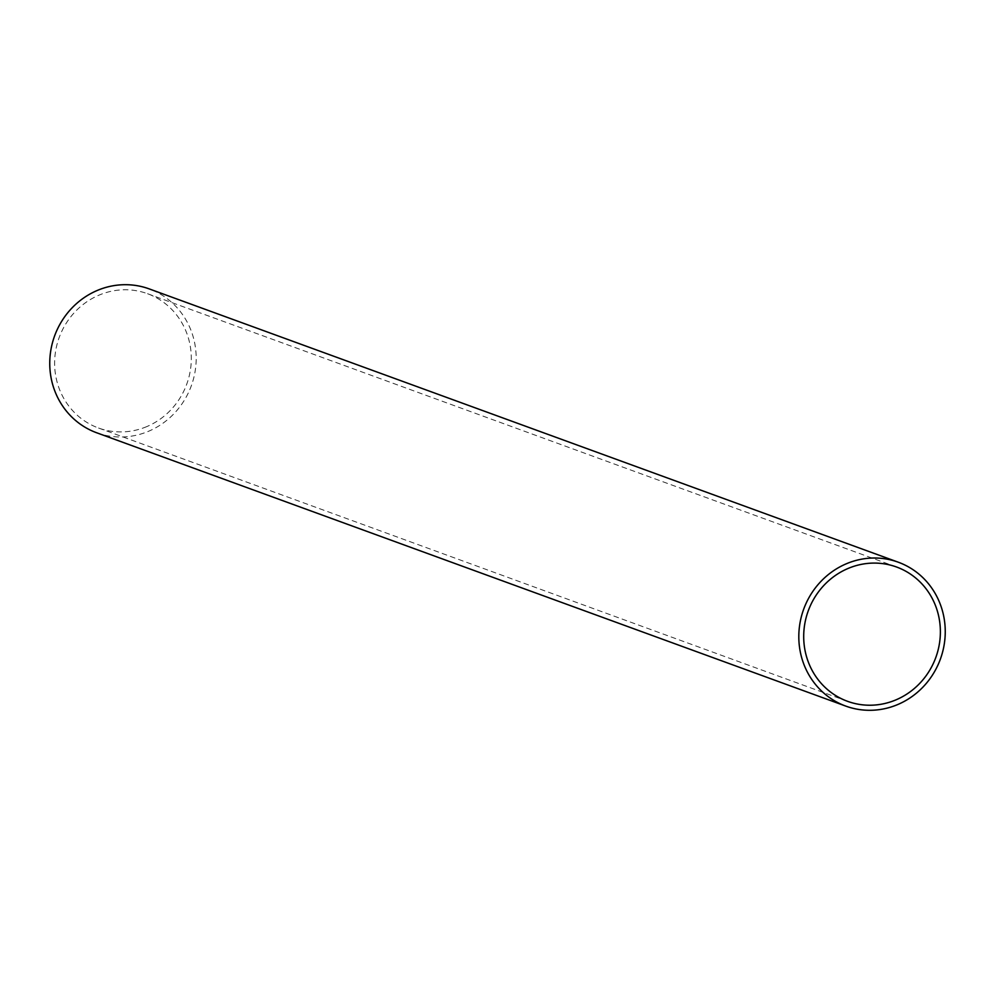 <?xml version="1.0" encoding="UTF-8"?>
<svg xmlns="http://www.w3.org/2000/svg" width="995" height="995" viewBox="0 0 995 995"><rect width="100%" height="100%" fill="white"/><g stroke="black" fill="none" stroke-linecap="round" stroke-linejoin="round"><path stroke-width="0.75" stroke-dasharray="4.97 3.73" d="M96.714 432.788A76.59 72.759 110 0 0 148.591 431.258A76.59 72.759 110 0 0 196.189 358.673A76.59 72.759 110 0 0 149.213 288.898M146.887 426.556A71.478 67.909 -70 0 1 98.468 427.999A71.478 67.909 -70 0 1 54.625 362.864A71.478 67.909 -70 0 1 99.052 295.129A71.478 67.909 -70 0 1 147.471 293.687A71.478 67.909 -70 0 1 191.301 358.822A71.478 67.909 -70 0 1 146.887 426.556M847.529 701.313L98.468 427.999M896.532 567.001L147.471 293.687"/><path stroke-width="1.49" d="M846.409 563.742A76.59 72.759 -70 0 1 898.286 562.212A76.59 72.759 -70 0 1 945.25 631.987A76.59 72.759 -70 0 1 897.664 704.572A76.59 72.759 -70 0 1 845.787 706.102A76.59 72.759 -70 0 1 798.811 636.327A76.59 72.759 -70 0 1 846.409 563.742M898.286 562.212L149.213 288.898A76.59 72.759 110 0 0 97.336 290.428A76.59 72.759 110 0 0 49.75 363.013A76.59 72.759 110 0 0 96.714 432.788L845.787 706.102M895.948 699.871A71.478 67.909 -70 0 1 847.529 701.313A71.478 67.909 -70 0 1 803.699 636.178A71.478 67.909 -70 0 1 848.113 568.443A71.478 67.909 -70 0 1 896.532 567.001A71.478 67.909 -70 0 1 940.375 632.136A71.478 67.909 -70 0 1 895.948 699.871"/></g></svg>
